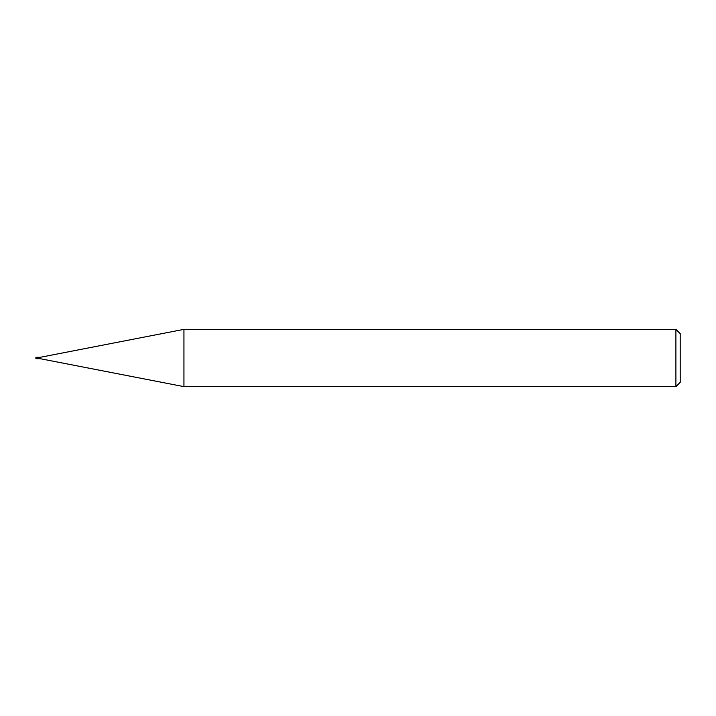 <?xml version="1.0" encoding="UTF-8"?>
<svg xmlns="http://www.w3.org/2000/svg" width="716" height="716" viewBox="0 0 716 716"><rect width="100%" height="100%" fill="white"/><g stroke="black" fill="none" stroke-linecap="round" stroke-linejoin="round"><path stroke-width="1.07" d="M675.904 386.64L675.904 329.36L680.2 333.656L680.2 382.344L675.904 386.64L183.94 386.64L40.096 358.68L36.946 358.68M40.096 358.68L40.096 357.32L183.94 329.36L675.904 329.36M36.946 357.32L40.096 357.32M183.94 386.64L183.94 329.36M36.516 357.284A0.716 0.716 0 0 0 35.8 358A0.716 0.716 0 0 0 36.516 358.716L36.946 357.284L36.516 358.716"/></g></svg>
